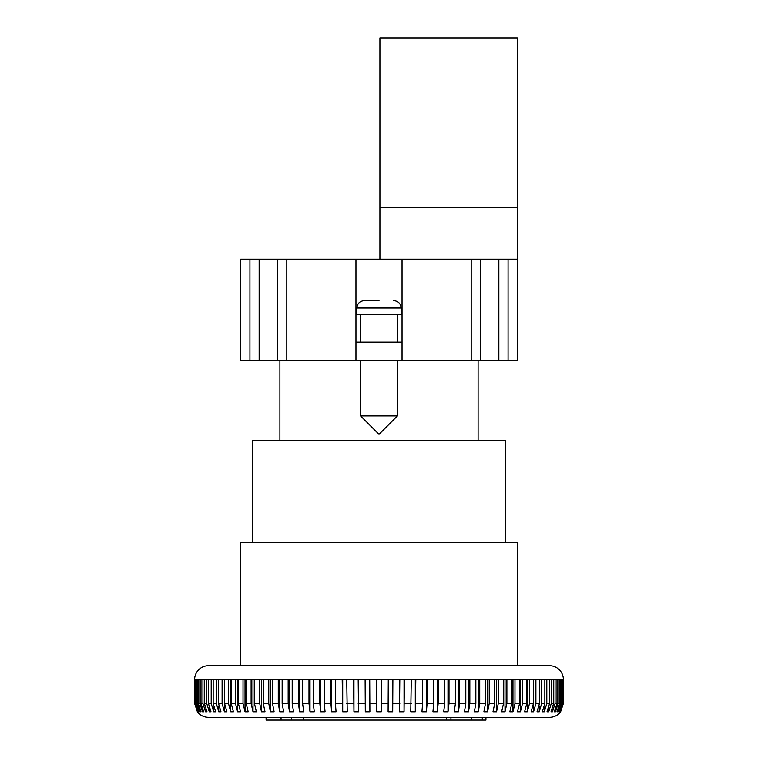 <?xml version="1.0" encoding="UTF-8"?>
<svg xmlns="http://www.w3.org/2000/svg" width="758" height="758" viewBox="0 0 758 758"><rect width="100%" height="100%" fill="white"/><g stroke="black" fill="none" stroke-linecap="round" stroke-linejoin="round"><path stroke-width="1.14" d="M379 300.642L364.247 300.642C359.766 301.078 357.312 303.532 356.876 308.013L356.876 314.466L401.124 314.466L401.124 308.013L356.876 308.013M563.365 679.538L194.626 679.538A13.824 13.824 0 0 1 208.45 665.704L549.55 665.704A13.824 13.824 0 0 1 563.374 679.538L563.365 703.509L560.617 711.8A13.824 13.824 0 0 1 549.55 717.333L208.45 717.333A13.824 13.824 0 0 1 197.383 711.8L197.383 711.8M563.147 679.538L563.147 703.509L560.399 711.781L562.853 703.509L562.853 679.538M562.199 679.538L562.199 703.509L559.47 711.781L558.892 711.781L561.621 703.509L561.621 679.538M560.532 679.538L560.532 703.509L557.831 711.781L556.959 711.781L559.669 703.509L559.669 679.538M558.144 679.538L558.144 703.509L555.481 711.781L554.335 711.781L556.997 703.509L556.997 679.538M555.055 679.538L555.055 703.509L552.44 711.781L551.009 711.781L553.624 703.509L553.624 679.538M551.265 679.538L551.265 703.509L548.707 711.781L547.011 711.781L549.569 703.509L549.569 679.538M546.802 679.538L546.802 703.509L544.31 711.781L542.349 711.781L544.841 703.509L544.841 679.538M541.667 679.538L541.667 703.509L539.26 711.781L537.034 711.781L539.45 703.509L539.45 679.538M535.897 679.538L535.897 703.509L533.575 711.781L531.102 711.781L533.433 703.509L533.433 679.538M529.51 679.538L529.51 703.509L527.284 711.781L524.574 711.781L526.801 703.509L526.801 679.538M522.527 679.538L522.527 703.509L520.405 711.781L517.468 711.781L519.59 703.509L519.59 679.538M514.976 679.538L514.976 703.509L512.967 711.781L509.812 711.781L511.821 703.509L511.821 679.538M506.884 679.538L506.884 703.509L504.999 711.781L501.644 711.781L503.53 703.509L503.53 679.538M498.29 679.538L498.29 703.509L496.537 711.781L492.984 711.781L494.747 703.509L494.747 679.538M489.232 679.538L489.232 703.509L487.612 711.781L483.888 711.781L485.499 703.509L485.499 679.538M479.729 679.538L479.729 703.509L478.26 711.781L474.366 711.781L475.844 703.509L475.844 679.538M469.837 679.538L469.837 703.509L468.51 711.781L464.474 711.781L465.8 703.509L465.8 679.538M459.585 679.538L459.585 703.509L458.41 711.781L454.241 711.781L455.416 703.509L455.416 679.538M449.011 679.538L449.011 703.509L447.997 711.781L443.714 711.781L444.728 703.509L444.728 679.538M438.162 679.538L438.162 703.509L437.309 711.781L432.932 711.781L433.775 703.509L433.775 679.538M427.086 679.538L427.086 703.509L426.394 711.781L421.931 711.781L422.613 703.509L422.613 679.538M415.81 679.538L415.299 711.781L410.77 711.781L411.281 679.538M404.393 679.538L404.052 711.781L399.475 711.781L399.817 679.538M392.881 679.538L392.701 711.781L388.105 711.781L388.276 679.538M381.302 679.538L381.302 711.781L376.698 711.781L376.698 703.509L376.698 711.781M369.724 679.538L369.895 711.781L365.299 711.781L365.119 679.538M358.183 679.538L358.525 711.781L353.948 711.781L353.607 679.538M346.719 679.538L347.23 711.781L342.701 711.781L342.19 679.538M335.387 679.538L335.387 703.509L336.069 711.781L331.606 711.781L330.914 703.509L330.914 679.538M324.225 679.538L324.225 703.509L325.068 711.781L320.691 711.781L319.838 703.509L319.838 679.538M313.272 679.538L313.272 703.509L314.286 711.781L310.003 711.781L308.989 703.509L308.989 679.538M302.584 679.538L302.584 703.509L303.759 711.781L299.59 711.781L298.415 703.509L298.415 679.538M292.2 679.538L292.2 703.509L293.526 711.781L289.49 711.781L288.163 703.509L288.163 679.538M282.156 679.538L282.156 703.509L283.634 711.781L279.74 711.781L278.271 703.509L278.271 679.538M272.501 679.538L272.501 703.509L274.112 711.781L270.388 711.781L268.768 703.509L268.768 679.538M263.253 679.538L263.253 703.509L265.016 711.781L261.463 711.781L259.71 703.509L259.71 679.538M254.47 679.538L254.47 703.509L256.356 711.781L253.001 711.781L251.116 703.509L251.116 679.538M246.179 679.538L246.179 703.509L248.188 711.781L245.033 711.781L243.024 703.509L243.024 679.538M238.41 679.538L238.41 703.509L240.532 711.781L237.595 711.781L235.473 703.509L235.473 679.538M231.199 679.538L231.199 703.509L233.426 711.781L230.716 711.781L228.49 703.509L228.49 679.538M224.567 679.538L224.567 703.509L226.898 711.781L224.425 711.781L222.103 703.509L222.103 679.538M218.55 679.538L218.55 703.509L220.966 711.781L218.74 711.781L216.333 703.509L216.333 679.538M213.159 679.538L213.159 703.509L215.651 711.781L213.69 711.781L211.198 703.509L211.198 679.538M208.431 679.538L208.431 703.509L210.989 711.781L209.293 711.781L206.735 703.509L206.735 679.538M204.376 679.538L204.376 703.509L206.991 711.781L205.56 711.781L202.945 703.509L202.945 679.538M201.003 679.538L201.003 703.509L203.665 711.781L202.519 711.781L199.856 703.509L199.856 679.538M198.331 679.538L198.331 703.509L201.041 711.781L200.169 711.781L197.468 703.509L197.468 679.538M196.379 679.538L196.379 703.509L199.108 711.781L198.53 711.781L195.801 703.509L195.801 679.538M195.147 679.538L195.147 703.509L197.895 711.781L194.853 703.509L194.853 679.538M194.635 679.538L194.635 703.509L197.383 711.781M397.438 415.877L379 434.315L360.562 415.877L397.438 415.877L397.438 360.562M360.562 415.877L360.562 360.562M505.757 542.178L505.757 440.768L252.243 440.768L252.243 542.178M517.288 665.704L517.288 542.178L240.712 542.178L240.712 665.704M249.932 360.562L240.712 360.562L240.712 259.151L249.932 259.151L249.932 360.562L259.151 360.562L259.151 259.151L249.932 259.151M259.151 259.151L379.919 259.151L379.919 207.588L517.288 207.588L517.288 37.9L379.919 37.9L379.919 207.588M286.808 259.151L286.808 360.562L402.043 360.562L402.043 259.151L517.288 259.151L517.288 207.588M402.043 342.123L355.957 342.123M376.698 679.538L376.698 703.509L369.724 703.509M517.288 259.151L517.288 360.562L471.192 360.562L471.192 259.151M402.043 360.562L471.192 360.562M286.808 360.562L259.151 360.562M355.957 259.151L355.957 360.562M277.589 360.562L277.589 259.151M480.411 259.151L480.411 360.562M379.919 259.151L402.005 259.151M485.935 717.333L485.935 720.1L291.584 720.1L291.584 717.333L281.047 717.333L281.047 720.1L266.096 720.1L266.096 717.333M559.47 710.938L559.47 711.781M504.999 679.538L504.999 711.781M496.537 679.538L496.537 711.781M520.405 679.538L520.405 711.781M512.967 679.538L512.967 711.781M478.26 679.538L478.26 711.781M487.612 679.538L487.612 711.781M468.51 679.538L468.51 711.781M458.41 679.538L458.41 711.781M533.575 679.538L533.575 711.781M527.284 679.538L527.284 711.781M539.26 705.954L539.26 711.781M544.31 707.479L544.31 711.781M548.707 708.484L548.707 711.781M552.44 709.261L552.44 711.781M555.481 709.905L555.481 711.781M557.831 710.454L557.831 711.781M447.997 679.538L447.997 711.781M437.309 679.538L437.309 711.781M426.394 679.538L426.394 711.781M415.299 679.538L415.299 711.781M404.052 679.538L404.052 711.781M392.701 679.538L392.701 711.781M388.276 703.509L381.302 703.509L381.302 711.781M365.299 679.538L365.299 711.781M353.948 679.538L353.948 711.781M342.701 679.538L342.701 711.781M331.606 679.538L331.606 711.781M320.691 679.538L320.691 711.781M310.003 679.538L310.003 711.781M299.59 679.538L299.59 711.781M289.49 679.538L289.49 711.781M279.74 679.538L279.74 711.781M230.716 679.538L230.716 711.781M237.595 679.538L237.595 711.781M224.425 679.538L224.425 711.781M218.74 705.954L218.74 711.781M261.463 679.538L261.463 711.781M270.388 679.538L270.388 711.781M245.033 679.538L245.033 711.781M253.001 679.538L253.001 711.781M213.69 707.479L213.69 711.781M209.293 708.484L209.293 711.781M205.56 709.261L205.56 711.781M202.519 709.905L202.519 711.781M200.169 710.454L200.169 711.781M198.53 710.938L198.53 711.781M471.609 720.1L471.609 717.333M482.296 720.1L482.296 717.333M291.584 720.1L281.047 720.1M450.944 720.1L450.944 717.333M446.301 720.1L446.301 717.333M303.38 720.1L303.38 717.333M562.199 703.509L562.853 703.509M560.532 703.509L561.621 703.509M558.144 703.509L559.669 703.509M555.055 703.509L556.997 703.509M551.265 703.509L553.624 703.509M546.802 703.509L549.569 703.509M541.667 703.509L544.841 703.509M535.897 703.509L539.45 703.509M529.51 703.509L533.433 703.509M522.527 703.509L526.801 703.509M514.976 703.509L519.59 703.509M506.884 703.509L511.821 703.509M498.29 703.509L503.53 703.509M489.232 703.509L494.747 703.509M479.729 703.509L485.499 703.509M469.837 703.509L475.844 703.509M459.585 703.509L465.8 703.509M449.011 703.509L455.416 703.509M438.162 703.509L444.728 703.509M427.086 703.509L433.775 703.509M415.81 703.509L422.613 703.509M404.393 703.509L411.281 703.509M392.881 703.509L399.817 703.509M358.183 703.509L365.119 703.509M346.719 703.509L353.607 703.509M335.387 703.509L342.19 703.509M324.225 703.509L330.914 703.509M313.272 703.509L319.838 703.509M302.584 703.509L308.989 703.509M292.2 703.509L298.415 703.509M282.156 703.509L288.163 703.509M272.501 703.509L278.271 703.509M263.253 703.509L268.768 703.509M254.47 703.509L259.71 703.509M246.179 703.509L251.116 703.509M238.41 703.509L243.024 703.509M231.199 703.509L235.473 703.509M224.567 703.509L228.49 703.509M218.55 703.509L222.103 703.509M213.159 703.509L216.333 703.509M208.431 703.509L211.198 703.509M204.376 703.509L206.735 703.509M201.003 703.509L202.945 703.509M198.331 703.509L199.856 703.509M196.379 703.509L197.468 703.509M195.147 703.509L195.801 703.509M508.068 360.562L508.068 259.151M498.849 259.151L498.849 360.562M401.124 308.013C400.688 303.532 398.234 301.078 393.753 300.642M397.438 314.466L397.438 342.123M478.099 360.562L478.099 440.768M279.901 360.562L279.901 440.768M360.562 314.466L360.562 342.123"/></g></svg>
